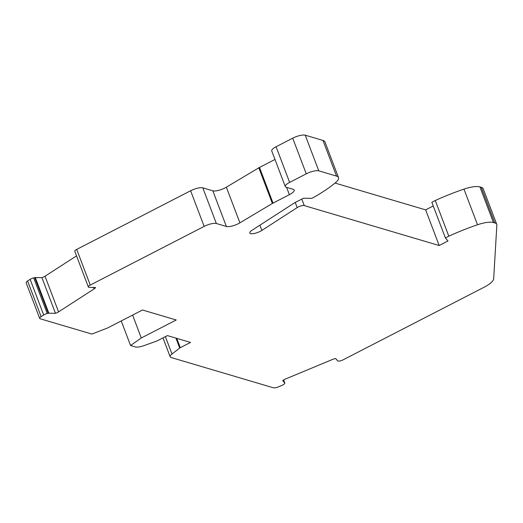 <?xml version="1.0" encoding="UTF-8"?>
<svg xmlns="http://www.w3.org/2000/svg" width="523" height="523" viewBox="0 0 523 523"><rect width="100%" height="100%" fill="white"/><g stroke="black" fill="none" stroke-linecap="round" stroke-linejoin="round"><path stroke-width="0.78" d="M142.485 310.002L176.218 319.984L141.295 337.969L130.567 345.52L135.398 346.952A9.61 2.818 159.2 0 0 143.805 345.683L156.442 341.166A1.922 0.562 159.2 0 0 157.201 340.846L167.393 335.596L190.496 342.434L180.304 347.677A1.922 0.562 159.2 0 0 179.703 348.05L171.989 354.019A9.61 2.818 159.2 0 0 170.171 356.804A9.61 2.818 159.2 0 0 171.126 357.523L273.431 387.805A4.805 1.412 159.2 0 0 278.419 386.863L281.792 385.464A3.844 1.131 159.2 0 0 284.46 383.738L284.793 383.281A1.445 0.425 159.2 0 0 284.845 383.071A1.445 0.425 159.2 0 0 284.819 383.032L282.708 380.581A4.805 1.412 159.2 0 1 285.453 379.031L332.425 359.491A4.805 1.412 159.2 0 1 335.688 358.543L337.799 360.994A1.445 0.425 159.2 0 0 338.126 361.092L338.701 361.105A3.844 1.131 159.2 0 0 343.036 359.87L483.919 287.323A19.227 5.642 159.2 0 0 493.673 278.779L496.85 225.197A19.227 5.642 159.2 0 0 496.745 224.387A19.227 5.642 159.2 0 0 494.81 222.942L493.437 222.536A19.227 5.642 159.2 0 0 477.512 224.766A91.316 26.784 159.2 0 0 448.812 236.174L445.387 237.939L448.008 240.979L439.176 245.529L304.249 205.591A4.805 1.412 159.2 0 0 297.188 207.598L261.853 230.421A7.688 2.255 159.2 0 1 254.426 233.441A7.688 2.255 159.2 0 1 249.785 233.055A7.688 2.255 159.2 0 1 252.093 230.225L294.416 202.891L303.503 198.21L311.708 198.374L314.872 196.746A91.316 26.784 159.2 0 0 335.321 182.834A19.671 5.766 159.2 0 0 338.499 177.572A19.671 5.766 159.2 0 0 336.531 176.101L318.788 170.851A9.878 2.896 159.2 0 0 306.262 173.832L289.631 182.396A8.649 2.537 159.2 0 0 285.29 186.574A8.649 2.537 159.2 0 0 286.153 187.221L293.233 189.319A9.61 2.818 159.2 0 1 294.194 190.039A9.61 2.818 159.2 0 1 289.376 194.68L273.039 203.094A4.805 1.412 159.2 0 0 272.378 203.46L239.9 222.837A9.61 2.818 159.2 0 1 226.381 226.472L216.352 223.504A9.61 2.818 159.2 0 0 204.16 226.407L90.257 285.061A3.844 1.131 159.2 0 0 88.328 286.918A3.844 1.131 159.2 0 0 88.394 287.022L88.577 287.238A1.445 0.425 159.2 0 0 88.897 287.336L95.526 287.467A4.805 1.412 159.2 0 1 94.068 288.944L58.563 311.878A4.805 1.412 159.2 0 1 55.484 313.329L48.855 313.199A1.445 0.425 159.2 0 0 48.26 313.277L47.22 313.525A3.844 1.131 159.2 0 0 43.684 314.996L41.134 316.644A4.805 1.412 159.2 0 0 39.696 318.409A4.805 1.412 159.2 0 0 40.173 318.769L91.839 334.06L107.568 327.986L142.485 310.002M216.352 223.504L202.806 187.855A9.61 2.818 159.2 0 0 190.614 190.758L76.711 249.412A3.844 1.131 159.2 0 0 74.782 251.269A3.844 1.131 159.2 0 0 74.848 251.373M55.484 313.329L41.938 277.68L35.309 277.55A1.445 0.425 159.2 0 0 34.721 277.628L33.675 277.876A3.844 1.131 159.2 0 0 30.144 279.341L27.595 280.988A4.805 1.412 159.2 0 0 26.15 282.76L39.696 318.409M41.938 277.68A4.805 1.412 159.2 0 0 45.024 276.229L76.535 255.878M202.806 187.855L212.835 190.823A9.61 2.818 159.2 0 0 226.354 187.188L258.833 167.811L272.378 203.46M274.993 159.463L259.5 167.445A4.805 1.412 159.2 0 0 258.833 167.811M338.499 177.572L324.953 141.923A19.671 5.766 159.2 0 0 322.985 140.452L305.242 135.196A9.878 2.896 159.2 0 0 292.717 138.177L276.085 146.741A8.649 2.537 159.2 0 0 271.744 150.925L285.29 186.574M335.04 183.063L425.637 209.873L433.24 205.957M445.387 237.939L431.848 202.29L435.267 200.525A91.316 26.784 159.2 0 1 463.966 189.117L477.512 224.766M496.745 224.387L483.206 188.738A19.227 5.642 159.2 0 0 481.271 187.293L479.898 186.888A19.227 5.642 159.2 0 0 463.966 189.117M439.176 245.529L425.637 209.873M448.812 236.174L435.267 200.525M132.607 315.088L141.295 337.969M121.231 320.945L130.567 345.52M204.16 226.407L190.614 190.758M286.584 187.352L289.376 194.68M76.711 249.412L90.257 285.061M212.835 190.823L226.381 226.472M226.354 187.188L239.9 222.837M259.5 167.445L273.039 203.094M276.085 146.741L289.631 182.396M292.717 138.177L306.262 173.832M305.242 135.196L318.788 170.851M322.985 140.452L336.531 176.101M259.872 225.204L261.853 230.421M295.24 202.466L297.188 207.598M301.784 199.1L304.249 205.591M479.898 186.888L493.437 222.536M481.271 187.293L494.81 222.942M283.643 379.927L284.819 383.032M175.931 338.12L179.703 348.05M165.379 336.629L171.989 354.019M176.767 338.368L180.304 347.677M93.493 287.428L94.068 288.944M45.024 276.229L58.563 311.878M34.721 277.628L48.26 313.277M33.675 277.876L47.22 313.525M35.309 277.55L48.855 313.199M30.144 279.341L43.684 314.996M27.595 280.988L41.134 316.644M283.649 379.927L284.845 383.071M162.973 337.871L170.171 356.804M74.782 251.269L88.328 286.918"/></g></svg>
